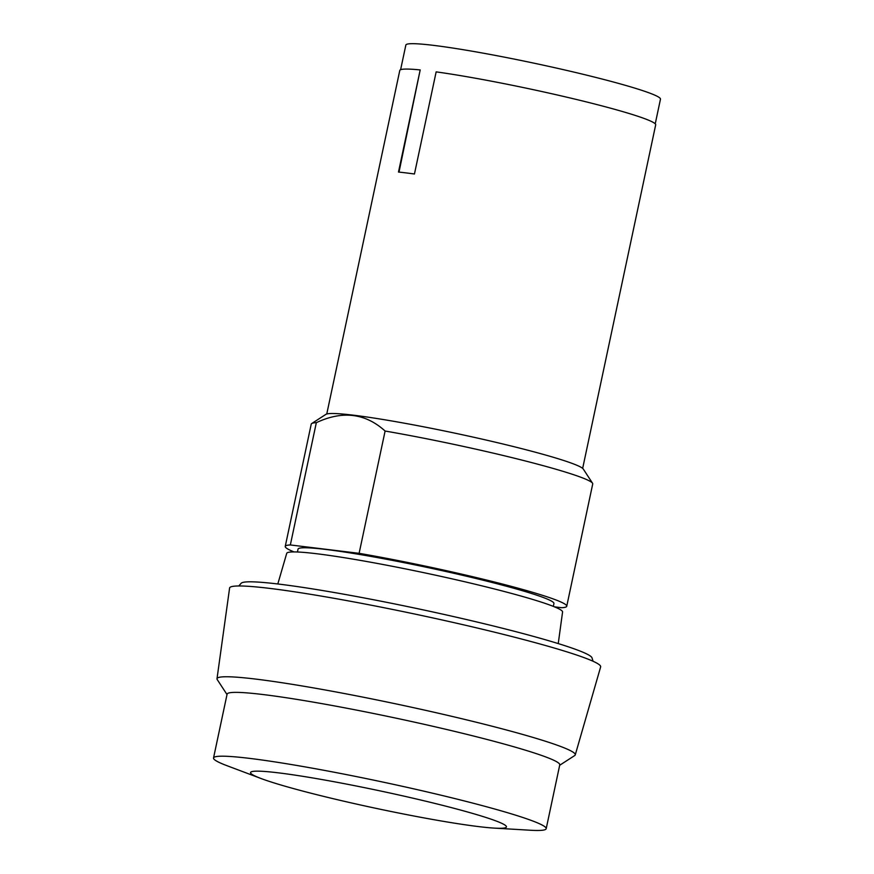 <?xml version="1.0" encoding="UTF-8"?>
<svg xmlns="http://www.w3.org/2000/svg" width="874" height="874" viewBox="0 0 874 874"><rect width="100%" height="100%" fill="white"/><g stroke="black" fill="none" stroke-linecap="round" stroke-linejoin="round"><path stroke-width="1.31" d="M458.271 809.433A130.805 8.958 12 0 1 494.334 828.115A130.805 8.958 12 0 1 298.744 790.009A130.805 8.958 12 0 1 261.14 778.548A130.805 8.958 12 0 1 300.678 775.992A130.805 8.958 12 0 1 458.271 809.433M261.14 778.548L227.284 765.81A170.048 11.646 12 0 1 213.529 757.987A170.048 11.646 12 0 1 308.762 767.536A170.048 11.646 12 0 1 483.551 805.959A170.048 11.646 12 0 1 546.195 828.694A170.048 11.646 12 0 1 530.442 830.245L494.334 828.115M213.529 757.987L227.098 694.153A170.048 11.646 12 0 1 322.331 703.712A170.048 11.646 12 0 1 497.12 742.135A170.048 11.646 12 0 1 559.764 764.87L546.195 828.694M227.011 694.546L217.255 679.601A183.136 12.542 12 0 1 217.003 678.737A183.136 12.542 12 0 1 319.174 688.898A183.136 12.542 12 0 1 507.816 730.347A183.136 12.542 12 0 1 575.256 754.885A183.136 12.542 12 0 1 574.666 755.573L559.677 765.263M217.003 678.737L229.6 588.016A189.669 12.99 12 0 1 335.419 598.548A189.669 12.99 12 0 1 530.791 641.472A189.669 12.99 12 0 1 600.646 666.895L575.256 754.885M593.075 661.268L592.004 657.838A179.465 12.291 -168 0 0 525.929 634.338A179.465 12.291 -168 0 0 344.52 594.331A179.465 12.291 -168 0 0 241.169 583.264L238.799 585.962M558.246 643.581L562.572 611.986A141.009 9.658 -168 0 0 510.613 593.184A141.009 9.658 -168 0 0 365.988 561.381A141.009 9.658 -168 0 0 286.716 553.351L277.812 583.974M297.433 551.997L298.034 549.134A130.805 8.958 12 0 1 371.297 556.487A130.805 8.958 12 0 1 505.751 586.05A130.805 8.958 12 0 1 553.941 603.53L553.329 606.381M554.455 606.84L561.643 607.714A143.893 9.854 -168 0 0 566.734 606.25A143.893 9.854 -168 0 0 513.726 587.011A143.893 9.854 -168 0 0 359.116 553.329L290.343 544.95A143.893 9.854 -168 0 0 285.241 546.414A143.893 9.854 -168 0 0 293.992 551.909M566.734 606.25L592.725 483.956A143.893 9.854 -168 0 0 592.539 483.224A143.893 9.854 -168 0 0 539.728 464.728A143.893 9.854 -168 0 0 385.106 431.035L359.116 553.329M290.343 544.95L316.333 422.666C342.455 410.387 365.387 413.173 385.106 431.035M316.333 422.666A143.893 9.854 -168 0 0 311.712 423.54A143.893 9.854 -168 0 0 311.231 424.13L285.241 546.414M655.238 123.835L660.471 99.177A130.15 8.915 -168 0 0 612.532 81.774A130.15 8.915 -168 0 0 478.744 52.364A130.15 8.915 -168 0 0 405.853 45.055L400.609 69.712M592.539 483.224L583.275 469.043A131.854 9.024 -168 0 0 534.877 452.087A131.854 9.024 -168 0 0 403.384 423.016A131.854 9.024 -168 0 0 325.936 414.342L311.712 423.54M399.014 172.112L420.197 69.931A130.805 8.958 -168 0 0 399.789 70.444L326.767 413.992M582.663 468.388L655.686 124.84A130.805 8.958 -168 0 0 607.506 107.36A130.805 8.958 -168 0 0 436.148 71.876L414.451 174.002A130.805 8.958 -168 0 0 398.489 172.058L420.197 69.931"/></g></svg>
